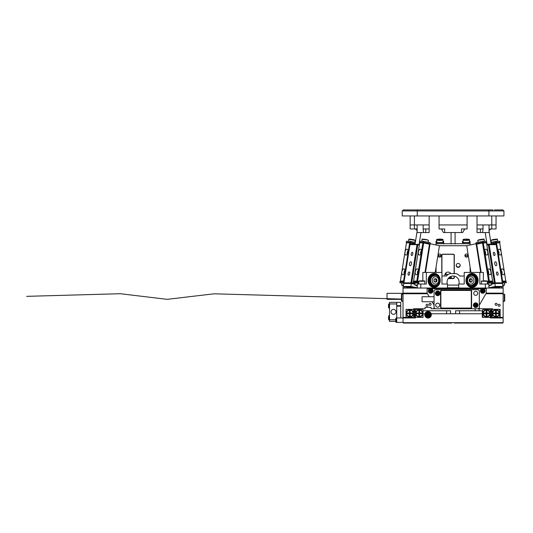 <?xml version="1.0" encoding="UTF-8"?>
<svg xmlns="http://www.w3.org/2000/svg" width="533" height="533" viewBox="0 0 533 533"><rect width="100%" height="100%" fill="white"/><g stroke="black" fill="none" stroke-linecap="round" stroke-linejoin="round"><path stroke-width="0.8" d="M426.06 305.256A0.999 0.999 0 0 0 427.06 306.255A0.999 0.999 0 0 0 428.059 305.256A0.999 0.999 0 0 0 427.06 304.256A0.999 0.999 0 0 0 426.06 305.256M429.065 304.303A0.999 0.999 0 0 0 430.064 305.302A0.999 0.999 0 0 0 431.064 304.303A0.999 0.999 0 0 0 430.064 303.304A0.999 0.999 0 0 0 429.065 304.303M495.13 304.303A0.999 0.999 0 0 0 496.13 305.302A0.999 0.999 0 0 0 497.136 304.303A0.999 0.999 0 0 0 496.13 303.304A0.999 0.999 0 0 0 495.13 304.303M498.135 305.256A0.999 0.999 0 0 0 499.135 306.255A0.999 0.999 0 0 0 500.134 305.256A0.999 0.999 0 0 0 499.135 304.256A0.999 0.999 0 0 0 498.135 305.256M483.391 288.739L486.256 288.739L486.256 293.143L479.447 304.929A0.999 0.999 0 0 0 479.314 305.429L479.314 308.76L492.525 308.76L492.525 309.36L500.134 309.36L500.134 317.368L503.139 317.368L503.139 293.743L485.909 293.743M427.479 293.743L403.035 293.743L403.035 317.368L406.039 317.368L406.039 309.36L413.648 309.36L413.648 308.76L425.061 308.76L425.061 307.354L431.064 307.354L431.064 308.76L434.069 308.76L434.069 305.429A0.999 0.999 0 0 0 433.935 304.929L432.103 301.751M434.069 308.76L479.314 308.76M401.835 294.143L401.436 294.542L401.436 300.952L401.835 301.352L403.035 301.352L401.436 300.952L401.835 301.352L401.835 294.143L403.035 294.143M504.738 300.952L504.738 294.542L504.338 294.143L504.338 301.352L504.738 300.952L503.139 301.352L504.338 301.352M503.139 294.143L504.338 294.143M491.426 311.565L491.426 317.168L491.026 317.168L491.026 309.56L491.426 309.56L491.426 311.565L491.026 311.565M491.426 315.163L491.026 315.163M491.026 311.439L490.327 312.138L490.327 309.959L489.727 309.36L483.318 309.36L482.718 309.959L482.718 316.769L483.318 317.368L489.727 317.368L490.327 316.769L490.327 314.583L491.026 315.289M491.426 315.289L492.126 314.583L492.126 316.769L492.725 317.368L499.135 317.368L499.734 316.769L499.734 309.959L499.135 309.36L492.725 309.36L492.126 309.959L492.126 312.138L491.426 311.439M486.522 316.569A3.205 3.205 0 0 1 483.318 313.364A3.205 3.205 0 0 1 486.522 310.159A3.205 3.205 0 0 1 489.727 313.364A3.205 3.205 0 0 1 486.522 316.569M486.522 316.968A3.604 3.604 0 0 1 482.918 313.364A3.604 3.604 0 0 1 486.522 309.76A3.604 3.604 0 0 1 490.127 313.364A3.604 3.604 0 0 1 486.522 316.968M486.882 310.393L486.163 310.393L486.163 313.004L483.551 313.004L483.551 313.724L486.163 313.724L486.163 316.336L486.882 316.336L486.882 313.724L489.494 313.724L489.494 313.004L486.882 313.004L486.882 310.393M495.93 310.159A3.205 3.205 0 0 1 499.135 313.364A3.205 3.205 0 0 1 495.93 316.569A3.205 3.205 0 0 1 492.725 313.364A3.205 3.205 0 0 1 495.93 310.159M495.93 309.76A3.604 3.604 0 0 1 499.534 313.364A3.604 3.604 0 0 1 495.93 316.968A3.604 3.604 0 0 1 492.325 313.364A3.604 3.604 0 0 1 495.93 309.76M495.57 316.336L496.29 316.336L496.29 313.724L498.908 313.724L498.908 313.004L496.29 313.004L496.29 310.393L495.57 310.393L495.57 313.004L492.958 313.004L492.958 313.724L495.57 313.724L495.57 316.336M414.747 315.163L414.747 317.168L414.348 317.168L414.348 315.163L414.747 315.163L414.747 309.56L414.348 309.56L414.348 311.565L414.747 311.565M414.348 315.163L414.348 311.565M414.747 315.289L415.447 314.583L415.447 316.769L416.046 317.368L422.456 317.368L423.055 316.769L423.055 309.959L422.456 309.36L416.046 309.36L415.447 309.959L415.447 312.138L414.747 311.439M414.348 311.439L413.648 312.138L413.648 309.959L413.048 309.36L406.639 309.36L406.039 309.959L406.039 316.769L406.639 317.368L413.048 317.368L413.648 316.769L413.648 314.583L414.348 315.289M419.251 310.159A3.205 3.205 0 0 1 422.456 313.364A3.205 3.205 0 0 1 419.251 316.569A3.205 3.205 0 0 1 416.046 313.364A3.205 3.205 0 0 1 419.251 310.159M419.251 309.76A3.604 3.604 0 0 1 422.856 313.364A3.604 3.604 0 0 1 419.251 316.968A3.604 3.604 0 0 1 415.647 313.364A3.604 3.604 0 0 1 419.251 309.76M422.229 313.724L422.229 313.004L419.611 313.004L419.611 310.393L418.891 310.393L418.891 313.004L416.28 313.004L416.28 313.724L418.891 313.724L418.891 316.336L419.611 316.336L419.611 313.724L422.229 313.724M409.844 316.569A3.205 3.205 0 0 1 406.639 313.364A3.205 3.205 0 0 1 409.844 310.159A3.205 3.205 0 0 1 413.048 313.364A3.205 3.205 0 0 1 409.844 316.569M409.844 316.968A3.604 3.604 0 0 1 406.239 313.364A3.604 3.604 0 0 1 409.844 309.76A3.604 3.604 0 0 1 413.448 313.364A3.604 3.604 0 0 1 409.844 316.968M406.872 313.004L406.872 313.724L409.484 313.724L409.484 316.336L410.203 316.336L410.203 313.724L412.815 313.724L412.815 313.004L410.203 313.004L410.203 310.393L409.484 310.393L409.484 313.004L406.872 313.004M395.726 321.372L389.523 321.372L389.523 303.957L396.732 303.957L396.732 306.182L396.732 305.682L400.736 305.682L400.736 317.968L403.035 317.968L403.035 322.672L442.077 322.672L441.91 323.071L403.434 323.071L403.035 322.672M389.523 303.957L389.523 302.351L396.732 302.351L396.732 305.682M396.732 302.351L400.736 302.351L400.736 305.682M400.736 306.182L396.732 306.182L396.732 322.472L403.035 322.372M396.732 317.968L400.736 317.968M477.315 305.156A1.599 1.599 0 0 0 475.709 303.557A1.599 1.599 0 0 0 474.11 305.156M439.259 293.143A1.599 1.599 0 0 0 436.081 293.143M439.272 293.343A1.599 1.599 0 0 0 437.673 291.744A1.599 1.599 0 0 0 436.067 293.343M403.035 293.743L403.035 293.143L427.126 293.143L427.126 288.739L429.991 288.739M431.337 288.739L482.045 288.739M427.126 293.143L429.212 296.748M435.668 305.156A1.999 1.999 0 0 0 437.673 307.155A1.999 1.999 0 0 0 439.672 305.156A1.999 1.999 0 0 0 437.673 303.15A1.999 1.999 0 0 0 435.668 305.156M473.71 293.343A1.999 1.999 0 0 0 475.709 295.342A1.999 1.999 0 0 0 477.715 293.343A1.999 1.999 0 0 0 475.709 291.338A1.999 1.999 0 0 0 473.71 293.343M479.314 307.155L479.314 291.338A1.599 1.599 0 0 0 477.715 289.739L435.668 289.739A1.599 1.599 0 0 0 434.069 291.338L434.069 307.155A1.599 1.599 0 0 0 435.668 308.76L477.715 308.76A1.599 1.599 0 0 0 479.314 307.155M440.578 291.238L440.578 307.255A0.999 0.999 0 0 0 441.577 308.261L470.606 308.261A0.999 0.999 0 0 0 471.605 307.255L471.605 291.238A0.999 0.999 0 0 0 470.606 290.238L441.577 290.238A0.999 0.999 0 0 0 440.578 291.238M471.605 293.19A1.999 1.999 0 0 0 471.305 292.137M471.305 306.362A1.999 1.999 0 0 0 471.605 305.302M395.726 318.721L395.726 321.619M395.726 320.773L395.726 320.306M388.524 317.062L388.524 319.214M388.524 317.168L388.524 317.595M388.524 317.901L388.524 318.354M440.878 291.444A0.999 0.999 0 0 1 441.877 290.438L470.306 290.438A0.999 0.999 0 0 1 471.305 291.444L471.305 307.055A0.999 0.999 0 0 1 470.306 308.061L441.877 308.061A0.999 0.999 0 0 1 440.878 307.055L440.878 291.444M388.524 304.51L388.524 307.401M429.105 289.246A2.305 2.305 0 0 1 432.356 289.379A2.305 2.305 0 0 1 432.223 292.637A2.305 2.305 0 0 1 428.972 292.504A2.305 2.305 0 0 1 429.105 289.246M430.551 290.225L430.011 289.639L429.418 290.179L429.964 290.771L429.365 291.598L429.904 292.184L430.777 291.651L431.317 292.244L431.91 291.698L431.364 291.111L431.97 290.285L431.424 289.699L430.551 290.225M431.23 290.965L430.691 290.372L430.098 290.918L430.644 291.504L431.31 290.965M435.554 292.45A2.305 2.305 0 0 1 438.566 291.225A2.305 2.305 0 0 1 439.792 294.236A2.305 2.305 0 0 1 436.774 295.462A2.305 2.305 0 0 1 435.554 292.45M437.273 292.744L436.534 292.43L436.227 293.17L436.96 293.476L436.76 294.476L437.493 294.789L438.066 293.943L438.806 294.256L439.119 293.516L438.379 293.21L438.586 292.211L437.846 291.897L437.273 292.744M438.199 293.13L437.46 292.817L437.147 293.556L437.886 293.87L438.273 293.097M473.59 304.256A2.305 2.305 0 0 1 476.609 303.037A2.305 2.305 0 0 1 477.835 306.049A2.305 2.305 0 0 1 474.816 307.274A2.305 2.305 0 0 1 473.59 304.256M475.316 304.55L474.577 304.243L474.263 304.976L475.003 305.289L474.796 306.288L475.536 306.602L476.109 305.755L476.848 306.069L477.155 305.329L476.422 305.023L476.622 304.023L475.889 303.71L475.316 304.55M476.236 304.943L475.496 304.629L475.189 305.369L475.922 305.682L476.315 304.909M480.599 290.045A2.305 2.305 0 0 1 483.611 288.819A2.305 2.305 0 0 1 484.837 291.837A2.305 2.305 0 0 1 481.825 293.063A2.305 2.305 0 0 1 480.599 290.045M482.318 290.338L481.585 290.025L481.272 290.765L482.118 291.338L481.805 292.077L482.545 292.39L482.851 291.651L483.851 291.857L484.164 291.118L483.318 290.545L483.631 289.805L482.891 289.492L482.318 290.338M483.244 290.725L482.505 290.418L482.192 291.151L482.931 291.464L483.318 290.698M425.581 315.942L425.561 316.869L428.059 318.034L430.364 317.088L431.33 314.763A3.265 3.265 0 0 0 424.954 313.764A3.265 3.265 0 0 0 428.059 318.034A3.265 3.265 0 0 0 431.33 314.763L431.244 314.024M428.759 316.769L429.158 316.769M430.278 317.168L429.865 317.168M428.059 311.499L425.82 312.385L425.694 312.924M503.139 322.672L502.739 323.071L464.263 323.071L464.096 322.672L503.139 322.672L503.139 317.968L490.327 317.968L490.327 317.368L482.318 317.368L482.318 313.764L431.17 313.764L430.064 312.185M450.585 313.764L450.585 310.759L423.055 310.759M403.035 317.968L415.447 317.968L415.447 317.368L423.055 317.368L423.055 313.764L424.954 313.764M464.096 322.672L442.077 322.672M452.084 322.672L451.684 323.071L441.91 323.071M464.263 323.071L454.489 323.071L454.089 322.672M455.588 313.764L455.588 310.759L482.318 310.759L482.318 313.764M426.26 317.168L425.847 317.168M425.581 316.455L425.581 316.888M431.064 313.477L431.064 316.049M427.339 316.755L426.467 316.162L425.94 314.836L427.086 312.884M459.593 313.764L459.593 310.759M446.581 310.759L446.581 313.764M392.188 309.746A2.505 2.505 0 0 1 395.639 310.519A2.505 2.505 0 0 1 394.866 313.977A2.505 2.505 0 0 1 391.415 313.204A2.505 2.505 0 0 1 392.188 309.746M422.056 301.678L422.056 296.748L434.069 296.748M401.436 299.346L387.018 299.346L387.018 293.343L403.035 293.343M426.333 314.423L426.353 315.223L426.333 314.423M427.193 314.39L427.213 315.196L427.193 314.39M427.239 315.882L426.753 314.617L427.539 313.551M427.266 316.682L426.84 316.495M427.646 315.123L427.673 315.922L428.279 314.357L427.846 315.17M427.673 315.922L426.806 314.65M428.958 315.822L429.378 314.657M427.066 316.635L428.985 316.629M428.505 315.096L428.532 315.896L428.505 315.096L427.619 314.437L427.593 313.637L427.619 314.437M428.885 315.716L428.532 315.896M429.765 314.31L429.791 315.11L429.765 314.31M428.905 314.337L428.932 315.136L428.905 314.337M428.858 312.851L428.885 313.651L428.858 312.851L429.658 313.371L430.178 314.697L429.038 316.649M428.452 313.604L428.479 314.41L428.659 313.651L429.318 314.876M427.14 312.904L427.166 313.704L426.94 312.964L427.653 312.684L429.285 313.031M426.746 314.876L427.166 313.704M428.652 313.651L427.593 313.637M427.986 312.365A2.405 2.405 0 0 0 425.66 314.843A2.405 2.405 0 0 0 428.139 317.168A2.405 2.405 0 0 0 430.464 314.69A2.405 2.405 0 0 0 427.986 312.365A2.385 2.385 0 0 0 425.68 314.843A2.385 2.385 0 0 0 428.139 317.148A2.385 2.385 0 0 0 430.444 314.69A2.385 2.385 0 0 0 427.986 312.385M428.159 317.768A3.005 3.005 0 0 0 431.064 314.67A3.005 3.005 0 0 0 427.966 311.765A3.005 3.005 0 0 0 425.061 314.863A3.005 3.005 0 0 0 428.159 317.768M427.986 312.485A2.285 2.285 0 0 0 425.78 314.836A2.285 2.285 0 0 0 428.139 317.048A2.285 2.285 0 0 0 430.344 314.69A2.285 2.285 0 0 0 427.986 312.485M403.035 293.143L403.035 288.04L503.139 288.04L503.139 293.743M486.256 293.143L503.139 293.143M404.507 286.707L404.507 288.04M403.081 285.695L403.081 288.04M501.666 288.04L501.666 286.707M503.092 285.695L503.092 288.04M465.969 280.431A7.009 6.07 -90 0 0 472.031 287.44A7.009 6.07 -90 0 0 478.101 280.431A7.009 6.07 -90 0 0 472.031 273.422A7.009 6.07 -90 0 0 465.969 280.431M420.79 288.04L420.79 284.036L426.34 284.036L426.34 272.423L441.944 272.423L441.944 284.036L447.08 284.036L447.08 282.03A6.003 6.003 0 0 1 453.09 276.027A6.003 6.003 0 0 1 459.093 282.03L459.093 284.036L464.23 284.036L464.23 272.423L483.338 272.423L483.338 280.831M485.383 288.04L485.383 284.036L488.888 284.036L488.888 288.04M479.833 272.423L479.833 284.036L485.383 284.036M464.23 284.036L458.686 284.036L458.686 288.04M428.072 280.431A7.009 6.07 90 0 0 434.142 287.44A7.009 6.07 90 0 0 440.211 280.431A7.009 6.07 90 0 0 434.142 273.422A7.009 6.07 90 0 0 428.072 280.431M420.79 284.036L417.286 284.036L417.286 288.04M422.836 280.831L422.836 272.423L426.34 272.423M441.944 284.036L447.493 284.036L447.493 288.04M425.521 272.423L430.078 243.721L423.255 242.275L420.177 242.428M419.478 244.007L419.145 244.007M435.214 272.423L439.459 245.706L430.078 243.721L430.231 242.735L423.415 241.289L423.255 242.275M411.869 287.12L407.105 286.621L413.428 287.627L411.869 287.12M407.312 286.554L413.248 287.494M409.144 271.977A1.652 0.813 102 0 1 409.231 271.983A1.652 0.813 102 0 1 409.704 273.689A1.652 0.813 102 0 1 408.631 275.228A1.652 0.813 102 0 1 408.545 275.215A1.652 0.813 102 0 1 408.078 273.516A1.652 0.813 102 0 1 409.144 271.977M412.275 252.282A1.652 0.813 102 0 1 412.362 252.296A1.652 0.813 102 0 1 412.828 253.994A1.652 0.813 102 0 1 411.762 255.534A1.652 0.813 102 0 1 411.676 255.527A1.652 0.813 102 0 1 411.21 253.828A1.652 0.813 102 0 1 412.275 252.282M410.763 261.79A1.999 0.986 102 0 1 410.87 261.796A1.999 0.986 102 0 1 411.436 263.855A1.999 0.986 102 0 1 410.144 265.727A1.999 0.986 102 0 1 410.037 265.714A1.999 0.986 102 0 1 409.471 263.655A1.999 0.986 102 0 1 410.763 261.79M404.261 283.483L403.914 282.856L410.923 282.856L416.993 244.654L409.984 244.654L403.914 282.856M409.984 244.654L410.59 244.174L419.391 244.554M419.304 245.08L417.805 244.76L411.736 282.963L414.447 283.536L414.534 282.963M417.599 244.174L416.993 244.654M417.805 244.76L417.446 244.414M410.923 282.856L411.329 283.489M411.736 282.963L411.283 283.21M414.554 284.176L414.447 283.536M414.987 283.056L414.801 284.222M411.296 283.483L403.694 283.483L403.221 286.434L409.704 287.813L417.286 287.813L410.83 286.434L411.296 283.483L414.967 284.262M410.83 286.434L403.221 286.434M410.723 287.18L409.804 286.994M409.837 287.001L409.011 287.067L410.323 287.18M403.441 285.055L401.629 285.028L401.975 282.863L403.921 282.903M406.006 255.074A3.005 1.479 -78 0 0 407.952 252.276A3.005 1.479 -78 0 0 407.099 249.184A3.005 1.479 -78 0 0 406.945 249.164A3.005 1.479 -78 0 0 404.973 252.122A3.005 1.479 -78 0 0 405.853 255.06A3.005 1.479 -78 0 0 406.006 255.074M402.881 274.768A3.005 1.479 -78 0 0 404.82 271.963A3.005 1.479 -78 0 0 403.967 268.872A3.005 1.479 -78 0 0 403.814 268.859A3.005 1.479 -78 0 0 401.849 271.81A3.005 1.479 -78 0 0 402.728 274.748A3.005 1.479 -78 0 0 402.881 274.768M404.973 252.122L400.376 281.071L403.581 281.071L409.65 242.868L406.446 242.868L404.973 252.122M412.189 244.174L412.315 243.368L410.463 242.975L410.243 244.361M415.1 243.954L414.401 243.808L414.341 244.174M412.655 244.174L412.842 242.995L412.315 243.368M414.401 243.808L412.842 242.995M403.581 281.071L404.161 281.297M410.463 242.975L409.65 242.868M400.683 281.657L400.376 281.071M406.446 242.868L407.052 242.382L410.257 242.382L412.622 242.888M413.681 243.108L415.18 243.428M406.965 242.428L410.044 242.275L415.194 243.368M410.044 242.275L410.197 241.289L406.393 241.289L406.239 242.275M410.197 241.289L415.347 242.382M401.935 283.09L399.823 282.643L399.983 281.657L404.094 281.724M399.823 282.643L403.628 282.643L403.787 281.657M418.811 283.15L415.187 282.863L414.841 285.028L417.286 285.135M417.232 268.859A3.005 1.479 -78 0 0 415.287 271.657A3.005 1.479 -78 0 0 416.14 274.748A3.005 1.479 -78 0 0 416.293 274.768A3.005 1.479 -78 0 0 418.265 271.81A3.005 1.479 -78 0 0 417.386 268.872A3.005 1.479 -78 0 0 417.232 268.859M420.357 249.164A3.005 1.479 -78 0 0 418.418 251.969A3.005 1.479 -78 0 0 419.271 255.06A3.005 1.479 -78 0 0 419.418 255.074A3.005 1.479 -78 0 0 421.39 252.122A3.005 1.479 -78 0 0 420.51 249.184A3.005 1.479 -78 0 0 420.357 249.164M418.265 271.81L422.862 242.868L419.658 242.868L413.588 281.071L416.793 281.071L418.265 271.81L417.659 271.743L417.532 272.53L418.092 272.563L417.965 272.949M424.988 272.423L429.471 244.201L423.675 242.975L417.605 281.177L418.811 281.431M429.471 244.201L425.221 272.423M419.658 242.868L420.264 242.382L423.469 242.382L422.862 242.868M413.894 281.657L413.588 281.071M423.675 242.975L423.315 242.622M416.793 281.071L417.605 281.177M429.625 243.961L423.469 242.382M418.811 282.044L413.195 281.657L413.042 282.643L415.154 283.09M418.811 283.063L416.846 282.643L416.999 281.657M416.846 282.643L413.042 282.643M417.286 285.675L416.819 285.675L417.286 285.775M417.286 285.548L416.293 285.402L417.286 285.615M423.415 241.289L419.611 241.289L419.451 242.275M418.318 270.757L418.192 271.55M417.712 272.53L417.659 271.743M417.832 271.783L418.258 271.837M421.376 252.222L420.717 252.322L420.67 253.095L421.177 253.022M421.463 251.11L421.25 251.942M420.85 253.028L420.717 252.322M420.89 252.356L421.35 252.356M407.932 252.376L407.259 252.629L407.305 253.355L407.765 253.028M408.045 251.096L407.772 252.062M407.465 253.235L407.259 252.629M407.432 252.669L407.885 252.595M404.767 272.23L404.121 272.649L404.261 273.282L404.567 272.916M404.913 271.164L404.833 270.797L404.44 271.27L404.58 271.903M404.387 273.129L404.121 272.649M404.294 272.689L404.68 272.57M404.887 271.564L404.44 271.27M460.186 265.201A1.999 1.965 0 0 1 456.201 265.201M460.192 265.414A1.999 1.965 0 0 1 458.193 267.379A1.999 1.965 0 0 1 456.188 265.414A1.999 1.965 0 0 1 458.193 263.442A1.999 1.965 0 0 1 460.192 265.414M441.277 255.567A1.599 1.572 0 0 1 439.672 257.146A1.599 1.572 0 0 1 438.073 255.567A1.599 1.572 0 0 1 439.672 253.994A1.599 1.572 0 0 1 441.277 255.567M468.101 255.567A1.599 1.572 0 0 1 466.502 257.146A1.599 1.572 0 0 1 464.903 255.567A1.599 1.572 0 0 1 466.502 253.994A1.599 1.572 0 0 1 468.101 255.567M448.16 278.599L453.29 278.599A0.999 0.986 180 0 0 454.289 277.613L454.289 276.147M454.289 273.622L454.289 255.174A0.999 0.986 180 0 0 453.29 254.188L442.776 254.188A0.999 0.986 180 0 0 441.777 255.174L441.777 272.423L441.777 255.174M436.067 244.987L436.067 243.721L470.106 243.721L470.106 244.987M444.922 274.562L448.106 274.562M450.099 276.827L450.099 277.4L451.211 277.4M450.099 277.4A0.999 0.986 0 0 1 449.092 278.379L453.29 278.379A0.999 0.986 180 0 0 454.289 277.4M454.289 276.414A0.999 0.986 0 0 1 454.136 276.933M444.955 274.428L448.32 274.428M454.136 255.62A0.999 0.986 0 0 1 454.289 256.14M439.452 245.726L466.721 245.726L482.918 242.275L485.996 242.428M458.686 285.095L447.493 285.095M470.106 272.423L470.106 267.026M436.067 272.423L436.067 267.026M454.136 276.734A0.999 0.986 180 0 0 454.289 276.214M445.481 274.428L445.481 273.342M460.092 265.607L460.092 264.794M446.081 272.736L446.081 274.428M458.686 287.793L447.493 287.793M466.009 239.73L466.602 239.97L466.602 239.317L466.002 239.317L466.075 239.97M469.506 239.843L469.506 242.009A3.205 0.586 0 0 1 466.302 242.588A3.205 0.586 0 0 1 463.097 242.009L463.097 239.843A3.205 0.586 180 0 1 463.297 239.637A3.005 0.546 0 0 0 466.302 240.19A3.005 0.546 0 0 0 469.306 239.643A3.205 0.586 180 0 1 469.506 239.843A3.205 0.586 180 0 1 466.302 240.423A3.205 0.586 180 0 1 463.097 239.843C462.511 239.623 463.31 239.384 465.502 239.11C470.259 239.237 469.386 239.663 469.506 239.843M463.097 241.276L462.497 241.276L462.497 242.735L470.106 242.735L470.106 241.276L469.506 241.276M470.106 242.735L470.106 243.721L462.497 243.721L462.497 242.735M466.801 239.697L468.101 239.697L466.801 239.59M466.115 239.97L466.002 239.317M466.488 239.97L466.602 239.317M443.076 239.843L443.076 242.009A3.205 0.586 180 0 1 439.872 242.588A3.205 0.586 180 0 1 436.674 242.009L436.674 239.843A3.205 0.586 180 0 1 436.873 239.637A3.005 0.546 0 0 0 439.872 240.19A3.005 0.546 0 0 0 442.876 239.643A3.205 0.586 180 0 1 443.076 239.843A3.205 0.586 180 0 1 439.872 240.423A3.205 0.586 180 0 1 436.674 239.843C436.081 239.623 436.88 239.384 439.072 239.11C443.829 239.237 442.963 239.663 443.076 239.843M440.171 239.317L441.677 239.59L440.171 239.97L438.073 239.59L440.171 239.317L440.058 239.97M443.076 241.276L443.676 241.276L443.676 244.014M443.676 243.721L436.067 243.721L436.067 241.276L436.674 241.276M443.676 242.735L436.067 242.735M439.685 239.97L439.572 239.317M438.186 254.987A1.599 1.572 180 0 0 441.164 254.987M438.306 254.747A1.399 1.379 180 0 0 441.038 254.747M465.136 254.747A1.399 1.379 180 0 0 467.867 254.747M465.016 254.987A1.599 1.572 180 0 0 467.987 254.987M454.136 276.121L454.136 277.347A0.999 0.986 0 0 1 453.137 278.333L452.211 278.333A0.999 0.986 180 0 1 451.211 277.347L451.211 276.327M441.924 272.423L441.924 255.154A0.999 0.986 0 0 1 442.703 254.194M453.356 254.194A0.999 0.986 0 0 1 454.136 255.154L454.136 273.622M444.855 276.027L444.855 275.208A3.178 3.125 180 0 1 450.771 273.622M441.924 255.3A0.999 0.986 0 0 1 442.93 254.314L453.137 254.314A0.999 0.986 0 0 1 454.136 255.3M487.029 244.007L486.696 244.007M482.918 242.275L482.765 241.289L475.942 242.735L476.096 243.721L476.795 243.721L476.096 243.721L480.659 272.423M470.965 272.423L466.715 245.706M497.509 287.12L499.075 286.621L494.304 287.12L492.745 287.627L497.509 287.12M498.861 286.554L492.925 287.494M497.029 271.977A1.652 0.813 -102 0 1 498.095 273.516A1.652 0.813 -102 0 1 497.629 275.215A1.652 0.813 -102 0 1 497.542 275.228A1.652 0.813 -102 0 1 496.476 273.689A1.652 0.813 -102 0 1 496.943 271.983A1.652 0.813 -102 0 1 497.029 271.977M493.898 252.282A1.652 0.813 -102 0 1 494.97 253.828A1.652 0.813 -102 0 1 494.497 255.527A1.652 0.813 -102 0 1 494.417 255.534A1.652 0.813 -102 0 1 493.345 253.994A1.652 0.813 -102 0 1 493.818 252.296A1.652 0.813 -102 0 1 493.898 252.282M495.41 261.79A1.999 0.986 -102 0 1 496.703 263.655A1.999 0.986 -102 0 1 496.136 265.714A1.999 0.986 -102 0 1 496.036 265.727A1.999 0.986 -102 0 1 494.737 263.855A1.999 0.986 -102 0 1 495.31 261.796A1.999 0.986 -102 0 1 495.41 261.79M491.639 282.963L491.732 283.536L494.444 282.963L488.375 244.76L486.869 245.08M494.844 283.489L495.25 282.856L502.259 282.856L496.19 244.654L489.181 244.654L495.25 282.856M494.444 282.963L494.897 283.21M491.732 283.536L491.626 284.176M488.375 244.76L488.581 244.174L495.583 244.174L496.19 244.654M486.782 244.554L488.581 244.174M502.259 282.856L501.919 283.483M489.181 244.654L488.728 244.414M491.186 283.056L491.373 284.222M502.952 286.434L495.344 286.434L488.888 287.807L496.47 287.813L502.952 286.434L502.486 283.483L494.877 283.483L491.206 284.262M495.344 286.434L494.877 283.483M496.376 286.994L495.463 287.067M495.843 287.067L496.336 287.001M487.369 283.15L490.986 282.863L491.333 285.028L488.888 285.888L489.7 285.728L488.888 285.355M486.756 255.074A3.005 1.479 78 0 0 486.909 255.06A3.005 1.479 78 0 0 487.762 251.969A3.005 1.479 78 0 0 485.816 249.164A3.005 1.479 78 0 0 485.663 249.184A3.005 1.479 78 0 0 484.783 252.122A3.005 1.479 78 0 0 486.756 255.074M489.88 274.768A3.005 1.479 78 0 0 490.034 274.748A3.005 1.479 78 0 0 490.886 271.657A3.005 1.479 78 0 0 488.948 268.859A3.005 1.479 78 0 0 488.794 268.872A3.005 1.479 78 0 0 487.915 271.81A3.005 1.479 78 0 0 489.88 274.768M488.888 285.548L489.887 285.402L488.888 285.615M488.888 285.675L489.354 285.675L488.888 285.775M484.783 252.122L489.381 281.071L492.585 281.071L486.516 242.868L483.311 242.868L484.783 252.122M487.369 281.431L488.568 281.177L482.498 242.975L476.702 244.201L481.186 272.423M480.959 272.423L476.549 243.961L482.705 242.382L485.909 242.382L486.516 242.868M492.585 281.071L492.279 281.657M488.568 281.177L489.381 281.071M483.311 242.868L482.498 242.975M482.765 241.289L486.569 241.289L486.722 242.275M487.369 282.044L492.978 281.657L493.138 282.643L491.026 283.09M487.369 283.063L489.334 282.643L489.174 281.657M489.334 282.643L493.138 282.643M502.732 285.055L504.544 285.028L504.198 282.863L502.253 282.903M502.359 268.859A3.005 1.479 78 0 0 502.206 268.872A3.005 1.479 78 0 0 501.353 271.963A3.005 1.479 78 0 0 503.299 274.768A3.005 1.479 78 0 0 503.452 274.748A3.005 1.479 78 0 0 504.331 271.81A3.005 1.479 78 0 0 502.359 268.859M499.228 249.164A3.005 1.479 78 0 0 499.075 249.184A3.005 1.479 78 0 0 498.222 252.276A3.005 1.479 78 0 0 500.167 255.074A3.005 1.479 78 0 0 500.32 255.06A3.005 1.479 78 0 0 501.2 252.122A3.005 1.479 78 0 0 499.228 249.164M504.331 271.81L499.727 242.868L496.529 242.868L502.599 281.071L505.797 281.071L504.331 271.81M495.937 244.361L495.717 242.975L493.858 243.368L493.984 244.174M491.832 244.174L491.772 243.808L491.08 243.954M493.858 243.368L493.551 242.888L495.923 242.382L495.717 242.975M490.993 243.428L493.551 242.888M493.331 242.995L493.518 244.174M492.492 243.108L491.772 243.808M496.529 242.868L496.076 242.622M502.013 281.297L502.599 281.071M495.923 242.382L499.128 242.382L499.727 242.868M505.797 281.071L505.491 281.657M504.238 283.09L506.35 282.643L506.197 281.657L502.079 281.724M506.35 282.643L502.546 282.643L502.392 281.657M499.208 242.428L496.13 242.275L490.986 243.368M496.13 242.275L495.976 241.289L499.781 241.289L499.934 242.275M495.976 241.289L490.826 242.382M501.273 270.757L501.32 271.79M501.633 272.536L502.053 272.53L501.933 271.743L501.533 271.743M501.333 271.837L501.933 271.743M501.76 271.783L501.879 272.53M498.202 251.789L498.715 251.803L498.908 252.575L498.395 252.975M498.695 253.728L498.495 252.955M498.548 251.862L498.908 252.575M498.741 252.609L498.322 252.722M484.744 251.823L485.17 251.536L485.443 252.262L484.95 252.869M485.257 253.681L485.117 252.835M485.037 251.669L485.443 252.262M485.277 252.296L484.857 252.489M487.868 271.497L488.135 270.997L488.481 271.623L488.041 272.423M488.395 273.396L488.255 272.376M488.201 272.936L488.594 273.003M488.041 271.177L488.481 271.623M488.308 271.663L487.928 271.917M455.089 232.548L455.089 244.014M451.085 232.548L451.085 244.014M445.581 209.929L442.876 209.929L445.581 209.929M460.599 209.929L457.894 209.929L460.599 209.929M441.577 209.929L438.872 209.929L441.577 209.929M464.603 209.929L461.898 209.929L464.603 209.929M426.553 209.929L423.848 209.929L426.553 209.929M414.541 209.929L411.836 209.929L414.541 209.929M411.836 209.929L403.388 209.929L402.235 210.928L402.235 215.938L503.938 215.938L503.938 210.928L488.928 210.935L488.928 215.938M479.627 209.929L476.922 209.929L479.627 209.929M494.338 209.929L502.786 209.929L503.938 210.928M427.659 209.929L429.265 209.929L427.659 209.929M478.514 209.929L476.915 209.929L478.514 209.929M435.068 209.929L433.815 209.929L435.068 209.929M471.105 209.929L469.853 209.929L471.105 209.929M453.09 209.929L431.064 209.929L453.09 209.929M413.075 209.929L488.348 209.929L488.928 210.935L417.252 210.935L417.252 215.938M417.825 209.929L417.252 210.935L402.235 210.928M488.348 209.929L493.098 209.929M466.888 279.552A6.003 5.203 -90 0 0 472.031 286.434A6.003 5.203 -90 0 0 477.182 281.304A6.003 5.203 -90 0 0 472.031 274.422A6.003 5.203 -90 0 0 466.888 279.552M467.861 283.636A6.003 5.203 -90 0 0 472.145 286.434M472.218 286.034A5.603 4.857 -90 0 0 472.258 286.034A5.603 4.857 -90 0 0 477.062 281.244A5.603 4.857 -90 0 0 472.258 274.821A5.603 4.857 -90 0 0 472.218 274.821M469.287 284.928A5.603 4.857 -90 0 0 472.185 286.034A5.603 4.857 -90 0 0 476.988 281.244A5.603 4.857 -90 0 0 472.185 274.821A5.603 4.857 -90 0 0 469.287 275.934M472.145 274.428A6.003 5.203 -90 0 0 467.861 277.227M429.005 281.384A6.003 5.203 90 0 0 434.142 286.434A6.003 5.203 90 0 0 439.279 279.479A6.003 5.203 90 0 0 434.142 274.422A6.003 5.203 90 0 0 429.005 281.384M434.029 286.434A6.003 5.203 90 0 0 438.313 283.636M433.955 274.821A5.603 4.857 90 0 0 433.915 274.821A5.603 4.857 90 0 0 429.125 281.317A5.603 4.857 90 0 0 433.915 286.034A5.603 4.857 90 0 0 433.955 286.034M436.887 275.934A5.603 4.857 90 0 0 433.989 274.821A5.603 4.857 90 0 0 429.198 281.317A5.603 4.857 90 0 0 433.989 286.034A5.603 4.857 90 0 0 436.887 284.928M438.313 277.227A6.003 5.203 90 0 0 434.029 274.428M473.59 282.104A3.704 3.205 -90 0 0 472.185 277.127A3.704 3.205 -90 0 0 467.874 278.752A3.704 3.205 -90 0 0 469.28 283.736A3.704 3.205 -90 0 0 473.59 282.104M467.321 278.166A5.004 4.337 90 0 1 471.185 275.428A5.004 4.337 90 0 1 475.056 282.697A5.004 4.337 90 0 1 471.185 285.435A5.004 4.337 90 0 1 467.321 278.166M470.839 282.164L472.098 281.217L472.018 279.485L470.679 278.699L469.42 279.645L469.5 281.377L470.839 282.164M470.033 282.024A1.786 1.546 -90 0 0 471.432 278.839A1.786 1.546 -90 0 0 470.033 282.024M471.065 278.879L470.046 279.645L470.126 281.377L471.152 281.977M470.046 279.645L469.42 279.645M470.126 281.377L469.5 281.377M437.553 283.216A3.704 3.205 90 0 0 437.853 277.993A3.704 3.205 90 0 0 433.329 277.646A3.704 3.205 90 0 0 433.029 282.87A3.704 3.205 90 0 0 437.553 283.216M432.13 276.667A5.004 4.337 -90 0 1 434.988 275.428A5.004 4.337 -90 0 1 439.045 278.666A5.004 4.337 -90 0 1 437.84 284.196A5.004 4.337 -90 0 1 434.988 285.435A5.004 4.337 -90 0 1 430.93 282.19A5.004 4.337 -90 0 1 432.13 276.667M434.935 282.07L436.407 281.737L436.893 280.091L435.901 278.786L434.428 279.125L433.942 280.764L434.935 282.07M434.282 281.604A1.786 1.546 90 0 0 436.607 279.252A1.786 1.546 90 0 0 434.282 281.604M434.808 281.957L435.781 281.737L436.267 280.091L435.354 278.892M435.781 281.737L436.407 281.737M436.267 280.091L436.893 280.091M483.264 280.831L486.076 280.831M420.137 280.831L423.548 280.831M441.944 276.027L446.421 276.027A8.974 8.974 0 0 1 449.945 273.622L456.228 273.622A8.974 8.974 0 0 1 459.759 276.027L464.23 276.027M487.109 244.48L485.21 232.555L480.426 232.555L480.426 228.95L483.025 228.95L483.025 224.946L477.022 224.946L477.022 228.95L483.025 228.95L482.625 232.555L489.034 232.555L489.034 224.946L496.043 224.946L477.022 224.946L477.022 215.938M489.034 228.977L496.043 228.95L496.043 215.938M491.766 228.95L491.766 215.938M477.022 228.95L477.022 232.555L482.625 232.555M489.034 224.946L483.025 224.946M464.789 228.95L462.711 232.548L461.498 232.548L461.498 228.95L461.498 232.548L444.682 232.548L444.682 228.95L444.682 232.548L444.682 228.95L439.072 228.95L439.072 224.946L467.101 224.946L439.072 224.946L439.072 215.938M461.498 232.548L461.498 228.95L467.101 228.95L467.101 215.938M444.682 232.548L443.463 232.548L441.384 228.95M414.414 215.938L414.414 228.95L410.137 228.95L410.137 224.946L429.152 224.946L410.137 224.946L410.137 215.938M423.149 224.946L423.149 228.95L429.152 228.95L429.152 215.938M417.139 224.946L417.139 228.95L414.414 228.95M429.152 228.95L429.152 232.555L420.963 232.555L419.071 244.48M425.754 228.95L425.754 232.555L423.548 232.555L423.149 228.95M417.139 228.977L417.139 232.555L423.548 232.555M401.436 299.066L214.039 293.81L167.195 299.346L120.345 293.716L26.65 296.348M427.966 311.765C422.356 312.078 426.32 320.826 430.251 316.815C433.995 312.631 425.008 309.247 425.061 314.863C425.374 320.473 434.122 316.509 430.118 312.571C425.927 308.827 422.542 317.821 428.159 317.768C433.769 317.455 429.805 308.7 425.867 312.711C422.129 316.902 431.117 320.286 431.064 314.67C430.751 309.06 421.996 313.024 426.007 316.955C430.198 320.699 433.582 311.712 427.966 311.765L425.061 314.863M417.139 230.076L417.139 230.183A6.356 5.277 -88.7 0 1 416.02 228.95M389.523 319.773L395.726 319.773M396.732 317.868L396.179 317.988L396.179 322.352L395.726 321.772L396.732 322.472M389.523 315.463L388.977 315.583L388.977 319.953L388.524 319.367M389.523 303.657L388.977 303.77L388.977 308.141L388.524 307.561M429.185 289.332A2.185 2.185 0 0 1 432.27 289.459A2.185 2.185 0 0 1 432.143 292.544A2.185 2.185 0 0 1 429.058 292.424A2.185 2.185 0 0 1 429.185 289.332M429.578 289.765A1.599 1.599 0 0 1 431.843 289.852A1.599 1.599 0 0 1 431.75 292.117A1.599 1.599 0 0 1 429.485 292.024A1.599 1.599 0 0 1 429.578 289.765M435.661 292.49A2.185 2.185 0 0 1 438.519 291.331A2.185 2.185 0 0 1 439.685 294.196A2.185 2.185 0 0 1 436.82 295.355A2.185 2.185 0 0 1 435.661 292.49M436.194 292.717A1.599 1.599 0 0 1 438.293 291.871A1.599 1.599 0 0 1 439.145 293.969A1.599 1.599 0 0 1 437.047 294.816A1.599 1.599 0 0 1 436.194 292.717M473.697 304.303A2.185 2.185 0 0 1 476.562 303.144A2.185 2.185 0 0 1 477.721 306.002A2.185 2.185 0 0 1 474.863 307.168A2.185 2.185 0 0 1 473.697 304.303M474.237 304.53A1.599 1.599 0 0 1 476.335 303.677A1.599 1.599 0 0 1 477.188 305.775A1.599 1.599 0 0 1 475.09 306.628A1.599 1.599 0 0 1 474.237 304.53M480.706 290.092A2.185 2.185 0 0 1 483.571 288.926A2.185 2.185 0 0 1 484.73 291.791A2.185 2.185 0 0 1 481.865 292.95A2.185 2.185 0 0 1 480.706 290.092M481.246 290.318A1.599 1.599 0 0 1 483.344 289.466A1.599 1.599 0 0 1 484.191 291.564A1.599 1.599 0 0 1 482.092 292.417A1.599 1.599 0 0 1 481.246 290.318M403.408 285.268L403.334 285.741L401.629 285.028M413.595 239.65L415.214 240.35L408.891 239.344C408.265 238.924 409.83 239.024 413.595 239.65L414.921 240.176M409.217 239.27L413.588 239.65M426.866 239.85L422.103 239.344C421.476 238.924 423.049 239.024 426.806 239.65L428.432 240.35L426.866 239.85M422.436 239.27L426.8 239.65M417.286 285.355L416.473 285.728L417.286 285.888L414.841 285.028M426.82 239.657L428.139 240.176M417.705 273.536A1.599 0.786 102 0 1 417.499 272.136A1.599 0.786 102 0 1 418.325 270.617M420.837 253.848A1.599 0.786 102 0 1 420.59 252.742A1.599 0.786 102 0 1 421.456 250.93M407.419 253.848A1.599 0.786 102 0 1 407.179 253.068A1.599 0.786 102 0 1 408.038 250.93M404.294 273.536A1.599 0.786 102 0 1 404.094 273.083A1.599 0.786 102 0 1 404.913 270.617M449.092 278.379L449.092 277.546M469.306 239.643A3.005 0.546 0 0 0 466.302 239.097A3.005 0.546 0 0 0 463.297 239.643M442.876 239.643A3.005 0.546 0 0 0 439.872 239.097A3.005 0.546 0 0 0 436.873 239.643M439.572 239.55L439.645 239.97M440.105 239.97L440.171 239.55M488.888 285.135L491.333 285.028M478.041 240.176L479.354 239.657C483.131 239.024 484.697 238.924 484.071 239.344L477.748 240.35L478.054 242.288M477.748 240.35L479.367 239.65L483.744 239.27M490.96 240.35L492.579 239.65C496.343 239.024 497.909 238.924 497.289 239.344L490.96 240.35L491.266 242.288M492.592 239.65L496.956 239.27M504.544 285.028L502.846 285.748L502.766 285.268M491.253 240.176L492.572 239.657M501.267 270.617A1.599 0.786 -102 0 1 502.093 272.136A1.599 0.786 -102 0 1 501.879 273.536M498.135 250.93A1.599 0.786 -102 0 1 498.901 252.149A1.599 0.786 -102 0 1 498.755 253.848M484.724 250.93A1.599 0.786 -102 0 1 485.39 251.823A1.599 0.786 -102 0 1 485.343 253.848M487.848 270.617A1.599 0.786 -102 0 1 488.368 271.19A1.599 0.786 -102 0 1 488.468 273.536M477.355 281.337A6.209 5.377 -90 0 0 472.818 274.288A6.209 5.377 -90 0 0 466.715 279.525A6.209 5.377 -90 0 0 471.252 286.567A6.209 5.377 -90 0 0 477.355 281.337M439.445 279.445A6.209 5.377 90 0 0 433.289 274.302A6.209 5.377 90 0 0 428.832 281.411A6.209 5.377 90 0 0 434.995 286.561A6.209 5.377 90 0 0 439.445 279.445M475.782 282.697A5.004 4.337 -90 0 0 471.912 275.428C475.529 276.181 476.828 278.599 475.816 282.683L471.912 285.435A5.004 4.337 -90 0 0 475.782 282.697M434.262 275.428A5.004 4.337 90 0 0 431.404 276.667A5.004 4.337 90 0 0 430.204 282.19A5.004 4.337 90 0 0 434.262 285.435C429.851 284.029 428.892 281.111 431.37 276.674L434.988 275.428M486.962 280.831L487.369 281.231L481.359 281.231L481.359 284.036M424.415 280.831L424.814 281.231L418.811 281.231L418.811 284.036M464.096 228.95L464.096 230.143M442.077 230.143L442.077 228.95M396.179 317.988L395.726 318.567M388.977 315.583L388.524 316.169M389.523 320.073L388.977 319.953M388.977 303.77L388.524 304.356M389.523 308.261L388.977 308.141M499.734 314.383L500.134 314.783M499.734 312.345L500.134 311.945M475.11 308.76L475.11 310.759M479.114 308.76L479.114 310.759M422.056 301.751L434.069 301.751M428.625 313.571L429.371 314.916L428.585 315.976M425.98 315.15L425.954 314.57M428.725 315.836L427.333 315.796M427.806 314.383L428.319 315.15M408.891 239.344L408.578 241.289M415.214 240.35L414.907 242.288M422.103 239.344L421.79 241.289M428.432 240.35L428.119 242.288M418.298 270.364L417.412 272.15L417.579 273.762M421.43 250.677L420.577 252.276L420.71 254.068M408.018 250.677L407.092 253.215L407.299 254.068M404.887 270.364L404.167 273.762M484.071 239.344L484.384 241.289M497.289 239.344L497.595 241.289M502.006 273.762L502.173 272.15L501.286 270.364M498.881 254.068L498.975 252.109L498.162 250.677M485.463 254.068L485.603 252.289L484.744 250.677M488.594 273.762L488.388 271.017L487.875 270.364M489.034 231.089L491.113 244.174M417.139 231.089L415.06 244.174M490.966 228.95L489.034 230.549M415.207 228.95L417.139 230.549M472.431 273.422C469.753 273.123 467.714 275.121 466.322 279.425C466.215 284.182 468.254 286.847 472.431 287.44M433.742 287.44C437.959 286.834 439.991 284.136 439.838 279.339C439.092 275.681 437.06 273.709 433.742 273.422M471.185 275.428L471.912 275.428M471.185 285.435L471.912 285.435M434.988 285.435L434.262 285.435M487.369 281.231L487.369 284.036M481.359 281.231L481.759 280.831M424.814 281.231L424.814 284.036M418.811 281.231L419.211 280.831"/></g></svg>
